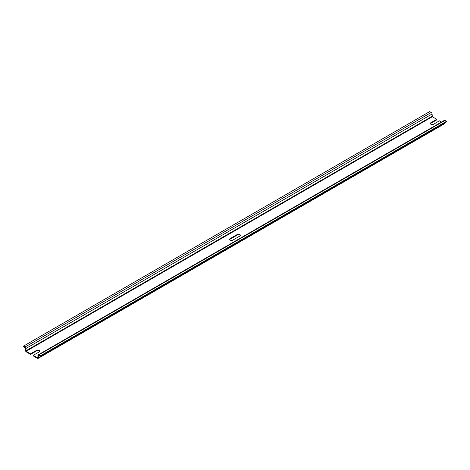 <?xml version="1.0" encoding="UTF-8"?>
<svg xmlns="http://www.w3.org/2000/svg" width="470" height="470" viewBox="0 0 470 470"><rect width="100%" height="100%" fill="white"/><g stroke="black" fill="none" stroke-linecap="round" stroke-linejoin="round"><path stroke-width="0.7" d="M239.806 236.075L232.838 240.1A1.868 1.081 0 0 1 230.799 240.334A1.868 1.081 0 0 1 229.648 239.336A1.868 1.081 0 0 1 230.194 238.572L237.162 234.548A1.868 1.081 0 0 1 239.201 234.319A1.868 1.081 0 0 1 240.352 235.311A1.868 1.081 0 0 1 239.806 236.075M240.293 235.593A1.868 1.081 180 0 0 238.971 234.824A1.868 1.081 180 0 0 237.162 235.106L230.194 239.13A1.868 1.081 0 0 0 229.707 239.612M441.477 122.03L439.409 120.837L433.522 124.239A1.868 1.081 0 0 1 431.484 124.468A1.868 1.081 0 0 1 430.332 123.475A1.868 1.081 0 0 1 430.878 122.711L436.765 119.31L432.318 116.742L26.144 351.249L25.903 348.499A1.222 0.705 -120 0 0 25.039 347.001L23.5 346.114L429.674 111.607L431.213 112.495L25.039 347.001M39.609 351.454A1.868 1.081 0 0 0 38.287 350.69A1.868 1.081 0 0 0 36.478 350.967L36.478 350.414A1.868 1.081 0 0 1 38.517 350.179A1.868 1.081 0 0 1 39.668 351.178A1.868 1.081 0 0 1 39.122 351.942L33.235 355.338L33.235 355.896L37.441 358.322A1.357 0.787 -120 0 0 38.117 358.393A1.357 0.787 -120 0 0 38.399 357.77L38.399 355.714A0.546 0.311 -120 0 1 38.787 355.49L40.326 356.383L446.5 121.877L446.5 121.325L444.961 120.432A1.222 0.705 -120 0 0 444.35 120.373L38.176 354.879A1.222 0.705 -120 0 0 37.923 355.438L37.923 357.77M38.117 358.393L444.297 123.886A1.357 0.787 -120 0 0 444.579 123.263L444.579 122.987M36.478 350.967L30.591 354.368L30.591 353.816L26.144 351.249M36.478 350.414L30.591 353.816M430.391 123.751A1.868 1.081 0 0 1 430.878 123.263L436.765 119.868L436.765 119.31M432.318 116.742L432.077 113.998A1.222 0.705 -120 0 0 431.213 112.495M30.591 354.368L26.385 351.942A1.357 0.787 -120 0 1 25.421 350.273L25.421 348.223A0.546 0.311 -120 0 0 25.039 347.553L23.5 346.666L23.5 346.114M446.5 121.325L40.326 355.825L38.787 354.938A1.222 0.705 -120 0 0 38.176 354.879M40.326 356.383L40.326 355.825M37.682 357.905L33.235 355.338M230.194 239.13L230.194 238.572M237.162 235.106L237.162 234.548M444.579 123.263L38.399 357.77M430.878 123.263L430.878 122.711M432.077 113.998L25.903 348.499M432.077 116.325L25.903 350.832M444.961 120.432L38.787 354.938M38.787 355.49L38.399 355.714"/></g></svg>
